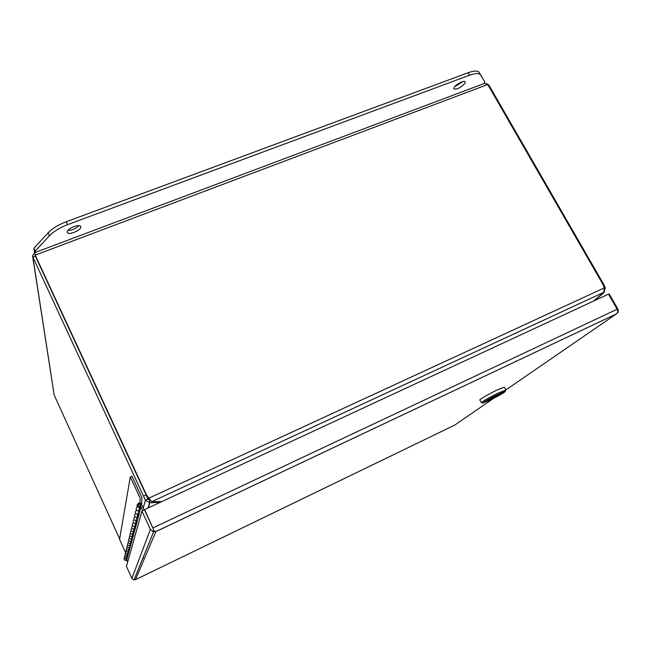 <?xml version="1.0" encoding="UTF-8"?>
<svg xmlns="http://www.w3.org/2000/svg" width="651" height="651" viewBox="0 0 651 651"><rect width="100%" height="100%" fill="white"/><g stroke="black" fill="none" stroke-linecap="round" stroke-linejoin="round"><path stroke-width="0.98" d="M486.842 83.678L488.811 85.004L488.169 85.248M32.688 256.681L54.171 395.002L32.851 257.064L145.442 500.253L147.964 499.089L146.093 494.85L148.867 498.186L146.223 494.402L35.195 255.127L487.737 84.5L484.393 83.434L34.902 252.572L35.341 256.12L32.851 257.064L32.55 255.77L34.772 252.865M604.388 288.287L605.284 287.88L603.632 284.227L488.811 85.004M146.223 494.402L35.284 256.022M119.638 538.898L54.171 395.002M487.737 84.5L602.842 284.259L604.266 287.929L148.867 498.186L151.626 501.726L603.843 292.299L604.266 287.929M605.284 287.88L604.087 291.965M147.964 499.089L149.421 500.074L149.876 502.775L145.442 500.253L143.228 508.032M143.57 496.013L146.093 494.85L35.341 256.12M594.371 300.681L604.364 292.258M148.265 507.894L149.876 502.775L160.065 502.417M148.737 498.625L149.958 499.74M603.843 292.299L593.533 301.071M161.863 501.579L151.626 501.726M149.421 500.074L150.161 500.025M67.216 232.057C66.622 228.721 79.666 223.407 80.683 226.556L80.781 226.987C81.245 230.34 68.371 235.564 67.313 232.44L67.216 232.057M454.186 87.38C455.952 84.166 464.488 79.878 465.221 81.839L464.895 83.377C460.672 87.795 457.01 89.626 453.885 88.87L454.186 87.38M34.576 252.946L33.885 248.275L48.093 232.871C52.324 228.485 58.338 224.79 66.133 221.796L468.11 72.741C474.107 70.617 477.81 70.528 479.209 72.473L484.881 82.083L483.864 83.629M67.834 230.503C72.171 230.308 75.833 228.688 78.82 225.653M454.626 86.77L463.081 81.505M33.885 248.275L35.203 251.123L49.452 235.76C53.691 231.39 59.713 227.695 67.509 224.693L469.534 75.223C475.531 73.099 479.226 72.993 480.617 74.922L484.881 82.083M35.39 252.385L35.203 251.123M136.498 510.189C134.611 512.313 135.034 513.737 137.768 514.461L139.338 513.598M127.604 562.163L126.75 560.291L127.091 558.412L140.063 510.913L138.63 511.133C135.815 510.368 135.4 508.903 137.402 506.747C135.408 508.903 135.823 510.368 138.639 511.133L140.006 507.568L139.542 507.666C136.368 506.478 136.181 504.907 138.997 502.963L141.503 504.297L144.205 510.132M134.83 516.658C133.121 518.717 133.561 520.068 136.132 520.71L137.646 519.88M137.882 515.616L138.167 517.122L136.93 517.643C134.277 516.967 133.854 515.584 135.644 513.493C133.854 515.584 134.285 516.967 136.938 517.643L138.207 514.363M133.292 522.623C131.746 524.625 132.186 525.902 134.627 526.48L136.083 525.683M136.279 521.695L136.547 523.144L135.367 523.648C132.861 523.046 132.422 521.728 134.041 519.701M131.884 528.148C130.469 530.085 130.916 531.306 133.235 531.826L134.635 531.053M134.798 527.31L135.058 528.718L133.919 529.206C131.543 528.661 131.095 527.4 132.576 525.438C131.103 527.408 131.551 528.661 133.919 529.198L135.042 526.39M130.591 533.283C129.289 535.146 129.736 536.318 131.933 536.79L133.292 536.042M133.422 532.526L133.675 533.877L132.568 534.349C130.314 533.861 129.866 532.664 131.225 530.76C129.874 532.664 130.322 533.861 132.576 534.349L133.626 531.737M129.386 538.06C128.182 539.866 128.629 540.981 130.729 541.412L132.039 540.688M132.145 537.376L132.381 538.686L131.323 539.142C129.175 538.686 128.727 537.547 129.972 535.708M128.263 542.511C127.148 544.26 127.596 545.335 129.606 545.725L130.867 545.025M130.949 541.901L131.185 543.162L130.159 543.601C128.109 543.194 127.661 542.096 128.817 540.322C127.661 542.096 128.109 543.194 130.159 543.601L131.103 541.331M127.222 546.677C126.188 548.37 126.628 549.403 128.548 549.761L129.777 549.086M129.834 546.124L130.062 547.353L129.069 547.776C127.108 547.401 126.66 546.352 127.734 544.635C126.668 546.352 127.116 547.401 129.069 547.776L129.964 545.652M126.245 550.591C125.285 552.227 125.724 553.212 127.563 553.553L128.752 552.886M128.792 550.087L129.012 551.275L128.052 551.69C126.172 551.34 125.724 550.331 126.725 548.663C125.733 550.331 126.172 551.34 128.052 551.682L128.898 549.688M125.334 554.253C124.431 555.84 124.87 556.792 126.636 557.11L127.783 556.467M127.816 553.798L128.019 554.953L127.091 555.352C125.285 555.034 124.854 554.066 125.781 552.455C124.854 554.066 125.293 555.034 127.091 555.352L127.897 553.48M124.471 557.712C123.633 559.25 124.056 560.161 125.757 560.454L126.88 559.827M126.888 557.297L127.091 558.412L126.188 558.802C124.455 558.501 124.024 557.573 124.894 556.011C124.032 557.573 124.463 558.501 126.196 558.802L126.961 557.036M130.306 476.898L140.168 498.21L139.957 502.767L141.674 504.086L141.959 497.812L131.933 476.158L130.306 476.898L119.564 539.329L125.61 552.634M126.196 558.802L132.324 536.709M129.972 535.716C128.727 537.547 129.183 538.686 131.323 539.142L133.919 529.206M133.919 529.198L136.564 520.621M134.049 519.701C132.422 521.728 132.869 523.046 135.367 523.648L136.93 517.643M136.938 517.643L139.542 507.666M142.585 510.88L140.413 504.802L139.176 504.134C137.752 505.111 137.841 505.892 139.444 506.478L140.006 507.568M139.623 509.017L139.916 510.587L140.844 507.113M138.899 504.265L139.208 504.175C140.543 504.517 140.738 505.192 139.786 506.201L139.452 506.291C138.134 505.933 137.947 505.266 138.899 504.265M505.819 389.965L616.302 313.969L155.915 531.566L153.018 531.631L153.612 529.662L144.522 509.985L153.001 528.319M143.464 558.176L143.033 558.379M608.62 294.374L609.255 294.073L617.929 309.119L618.312 311.927L616.318 313.985L617.945 311.984L617.172 309.217L608.482 294.13L144.644 509.578L152.944 528.189M155.898 531.533L154.336 530.874M153.018 531.631L150.397 529.393L141.983 511.165L126.424 566.329L131.901 578.381L133.618 579.854L135.595 579.602L454.821 425.038M155.915 531.566L135.432 579.675M141.983 511.165L144.644 509.578M505.835 389.99L504.297 387.174L497.014 390.047C487.038 394.994 481.317 398.266 479.828 399.852L481.341 402.611C483.164 400.918 488.901 397.68 498.56 392.887L505.721 390.201M489.56 400.373L482.765 403.059C484.458 401.496 489.764 398.502 498.674 394.083L505.363 391.365C504.232 392.691 498.959 395.694 489.56 400.373M490.862 399.47L502.092 393.106L497.323 395.019L486.053 401.398L490.862 399.47M497.193 395.1L501.335 393.709L487.257 400.487L497.193 395.1M500.782 393.977L486.736 400.78M500.831 394.058C497.502 396.296 486.24 401.887 486.362 401.244L486.761 400.829M603.632 284.227L602.989 284.528M151.903 502.653L151.748 501.742M514.526 362.094L515.893 361.085M479.209 72.473L480.617 74.922M468.11 72.741L469.534 75.223M66.133 221.796L67.509 224.693M48.093 232.871L49.452 235.76M454.406 425.323L493.661 398.331M617.172 309.217L153.083 527.831M150.397 529.393L131.901 578.381M147.98 508.024L149.616 502.8M125.757 560.454L126.188 558.802M155.809 531.574L616.489 313.88M134.008 579.919L153.595 531.794M482.765 403.059L481.341 402.611M505.363 391.365L505.803 389.957"/></g></svg>
